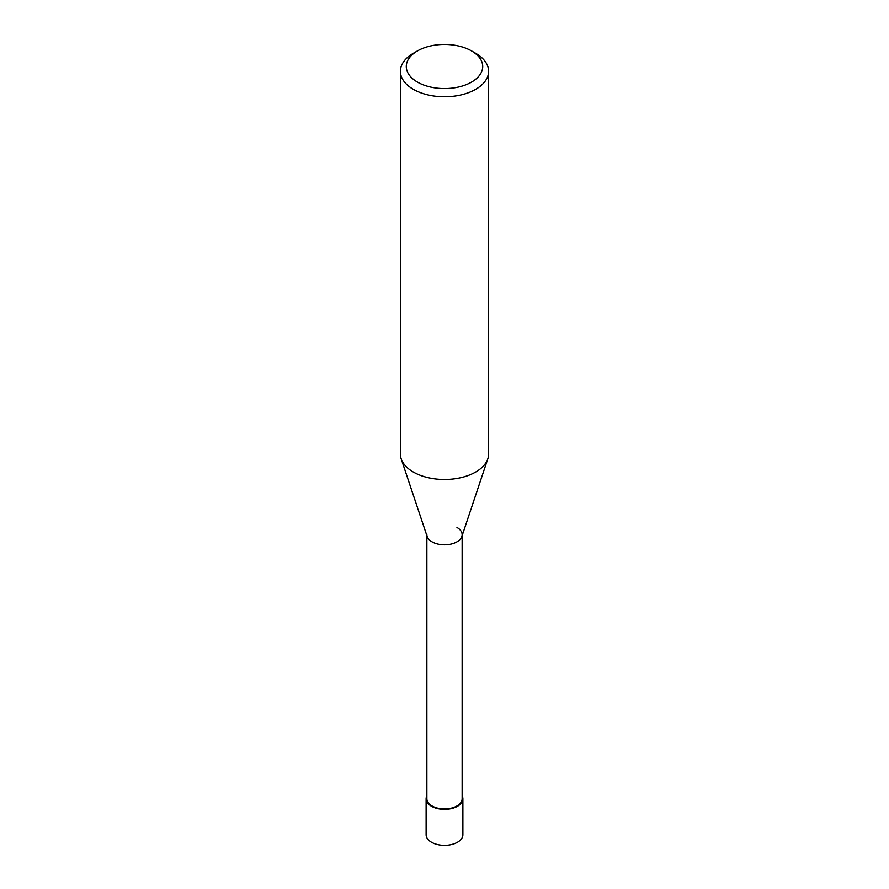 <?xml version="1.0" encoding="UTF-8"?>
<svg xmlns="http://www.w3.org/2000/svg" width="889" height="889" viewBox="0 0 889 889"><rect width="100%" height="100%" fill="white"/><g stroke="black" fill="none" stroke-linecap="round" stroke-linejoin="round"><path stroke-width="1.33" d="M475.682 53.318L471.526 50.917A38.227 22.069 180 0 1 471.526 82.121A38.227 22.069 180 0 1 417.474 82.121A38.227 22.069 180 0 1 417.474 50.917A38.227 22.069 180 0 1 471.526 50.917L475.682 53.318A44.106 25.459 0 0 1 488.606 71.32L488.606 454.023A44.106 25.459 180 0 1 487.805 458.846A44.106 25.459 180 0 1 457.424 478.36A44.106 25.459 180 0 1 413.318 472.026A44.106 25.459 180 0 1 401.195 458.846A44.106 25.459 180 0 1 400.394 454.023L400.394 71.32A44.106 25.459 0 0 0 413.318 89.322A44.106 25.459 0 0 0 461.38 94.845A44.106 25.459 0 0 0 488.606 71.32M417.474 50.917L413.318 53.318A44.106 25.459 0 0 0 400.394 71.32M401.195 458.846L427.176 536.589A17.636 10.179 0 0 0 432.032 541.857A17.636 10.179 0 0 0 449.667 544.39A17.636 10.179 0 0 0 461.824 536.589L487.805 458.846M426.864 534.656A17.636 10.179 0 0 0 432.032 541.857A17.636 10.179 0 0 0 451.245 544.068A17.636 10.179 0 0 0 462.136 534.656A17.636 10.179 0 0 0 456.968 527.455M426.864 535.634L426.864 798.733A17.636 10.179 0 0 0 432.032 805.934A17.636 10.179 0 0 0 451.245 808.145A17.636 10.179 0 0 0 462.136 798.733L462.136 535.634M426.864 795.766A18.38 10.612 0 0 0 426.12 798.733A18.38 10.612 0 0 0 431.509 806.234A18.38 10.612 0 0 0 451.534 808.534A18.38 10.612 0 0 0 462.88 798.733A18.38 10.612 0 0 0 462.136 795.766M462.88 798.733L462.88 834.749A18.38 10.612 180 0 1 451.534 844.55A18.38 10.612 180 0 1 431.509 842.25A18.38 10.612 180 0 1 426.12 834.749L426.12 798.733"/></g></svg>
